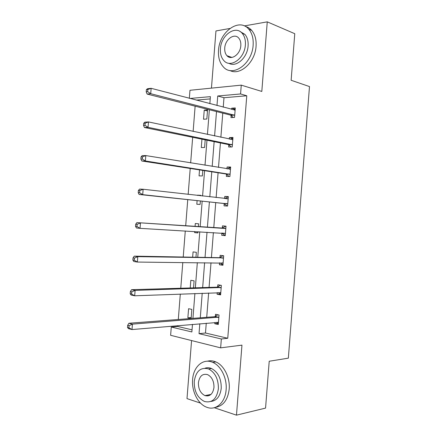 <?xml version="1.0" encoding="UTF-8"?>
<svg xmlns="http://www.w3.org/2000/svg" width="437" height="437" viewBox="0 0 437 437"><rect width="100%" height="100%" fill="white"/><g stroke="black" fill="none" stroke-linecap="round" stroke-linejoin="round"><path stroke-width="0.66" d="M229.081 57.149L228.835 56.357M207.963 395.938L207.165 395.179M191.57 340.554L186.998 398.604L200.567 403.138M214.245 407.716L236.472 415.15L241.956 345.132L220.641 347.852L170.621 335.299L171.277 327.034L191.87 331.956L192.471 324.369M189.336 98.314L189.969 90.284L241.262 85.139L261.812 91.442L267.258 21.85L294.767 33.704L291.135 80.271L309.489 86.57L288.349 358.154L269.214 361.246L265.559 408.103L236.472 415.15M267.258 21.85L244.37 25.909M229.878 28.476L215.954 30.945L211.448 88.132M177.815 325.625L177.75 326.472L171.277 327.034M195.131 106.175L193.138 131.417M192.673 137.305L190.652 162.897M190.215 168.458L188.167 194.394M187.757 199.627L185.692 225.814M185.283 230.96L183.229 257.022M182.797 262.495L180.765 288.24M180.306 294.052L178.301 319.48M228.83 144.898L228.66 147.007L232.233 146.941L232.976 137.469L229.403 137.584L229.283 139.092M224.208 203.74L224.039 205.854L227.59 206.062L228.333 196.584L224.782 196.421L224.618 198.529M222.979 264.8L219.412 264.767L222.941 265.254L223.684 255.765L220.155 255.317L219.991 257.431M219.412 264.767L219.565 262.85M218.374 323.446L214.78 323.741L218.287 324.511L219.035 315.011L215.523 314.285L215.359 316.399M214.78 323.741L214.884 322.446M215.321 316.836L215.343 316.563M206.259 323.183L205.483 333.01L227.753 338.26L246.768 95.769L223.984 97.724L223.241 107.196M222.772 113.139L220.871 137.305M220.428 142.943L218.5 167.437M218.085 172.762L216.135 197.584M215.736 202.593L213.769 227.661M213.382 232.582L211.421 257.53M211.005 262.768L209.072 287.409M208.635 292.965L206.717 317.306M220.674 294.117L217.096 294.243L220.614 294.877L221.362 285.383L217.839 284.793L217.675 286.907M217.096 294.243L217.222 292.637M225.279 235.499L221.728 235.303L225.268 235.652L226.011 226.169L222.471 225.863L222.302 227.972M221.728 235.303L221.892 233.189M226.519 174.314L226.35 176.422L229.911 176.493L230.654 167.021L227.093 166.994L226.95 168.813M231.135 115.505L230.971 117.608L234.549 117.4L235.292 107.939L231.714 108.19L231.615 109.387M227.753 338.26L221.34 338.992L220.641 347.852M241.262 85.139L240.569 93.96L217.735 95.987L216.981 105.557M246.768 95.769L240.569 93.96M199.813 323.735L199.032 333.666L221.34 338.992M216.512 111.561L214.589 135.973M214.141 141.664L212.196 166.41M211.77 171.785L209.798 196.858M209.399 201.921L207.406 227.245M207.018 232.216L205.035 257.415M204.62 262.703L202.659 287.595M202.216 293.211L200.283 317.803M209.847 103.689L210.405 96.643L189.898 98.462M192.941 318.36L194.902 293.489M195.35 287.814L197.333 262.637M197.753 257.284L199.758 231.796M200.157 226.765L202.173 201.157M202.577 196.038L204.576 170.676M205.002 165.235L206.974 140.211M207.428 134.454L209.372 109.763M210.224 98.904L196.186 100.106M177.75 326.472L192.04 329.842M207.559 109.906L206.843 119.022L203.522 119.219L204.237 110.14L207.559 109.906M205.199 139.851L204.598 147.477L201.288 147.542L201.943 139.19M202.795 170.397L202.358 175.947L199.053 175.882L199.523 169.895M197.513 195.459L197.535 195.148L200.834 195.306L200.791 195.831M200.386 200.965L200.113 204.434L196.819 204.237L197.103 200.621M195.071 226.432L195.301 223.515L198.589 223.799L198.365 226.65M197.966 231.692L197.868 232.937L194.585 232.61L194.673 231.501M192.646 257.191L193.061 251.898L196.339 252.313L195.951 257.251M190.221 287.961L190.827 280.292L194.094 280.838L193.542 287.868M191.018 318.507L187.866 317.814L188.587 308.708L191.843 309.38L191.127 318.502M205.483 333.01L199.032 333.666M223.984 97.724L217.735 95.987M191.198 317.568L187.866 317.814M197.879 232.795L194.585 232.61M224.58 198.545L228.24 196.825L224.782 196.421M200.812 195.525L197.535 195.148M227.426 168.89L230.534 167.568L227.093 166.994M230.266 139.299L232.834 138.321L229.403 137.584M233.096 109.774L235.128 109.092L231.714 108.19M207.477 110.949L204.237 110.14M218.189 317.437L214.676 316.699L128.904 323.26L132.433 324.139L218.866 317.136M129.095 325.669L132.433 324.139L132.007 329.547L128.478 328.64L127.511 327.471L128.92 327.832L129.095 325.669L127.68 325.308L127.511 327.471M218.456 322.386L132.007 329.547L128.92 327.832M214.676 316.699L217.883 314.771M218.298 323.429L216.249 322.326M128.904 323.26L127.68 325.308M192.613 379.54C191.51 391.301 198.136 404.433 207.018 407.35C215.954 410.824 225.328 402.488 226.12 389.766C227.18 378.262 220.925 365.731 212.764 362.377C203.227 357.898 193.389 366.605 192.613 379.54M215.348 407.371C223.192 406.077 227.814 400.008 229.196 389.159C230.25 377.71 223.995 365.25 215.84 361.918C212.945 360.672 210.104 360.438 207.318 361.219M205.09 368.173C207.182 367.479 209.323 367.593 211.519 368.511C218.118 372.133 221.357 378.721 221.242 388.274C220.188 396.354 216.725 400.751 210.842 401.466M194.247 381.414C194.11 391.268 197.529 397.965 204.511 401.499C212.092 403.193 216.719 398.97 218.38 388.826C218.5 379.229 215.255 372.608 208.657 368.965C200.736 366.878 195.929 371.029 194.247 381.414M213.972 387.472C214.048 381.255 211.94 376.984 207.646 374.646C202.577 373.351 199.501 376.033 198.42 382.697C198.338 389.017 200.517 393.327 204.969 395.616C209.897 396.752 212.901 394.037 213.972 387.472M208.444 394.922L209.323 395.529M218.522 50.392C218.074 57.4 219.707 62.923 223.411 66.954C232.511 77.677 252.193 64.01 253.138 45.186C253.553 38.549 252.116 33.234 248.811 29.246C239.257 17.234 219.254 31.994 218.522 50.392M229.9 70.477C239.886 76.049 255.208 62.42 256.066 46.3C256.481 39.696 255.044 34.408 251.745 30.432C249.98 28.427 247.899 27.105 245.496 26.482M240.077 31.519L244.928 34.403C247.342 37.276 248.402 41.127 248.096 45.945C247.479 57.782 236.078 67.762 228.868 63.267M220.428 48.715C220.111 53.746 221.264 57.717 223.891 60.628C230.49 68.494 244.704 58.492 245.37 44.918C245.676 40.078 244.616 36.216 242.202 33.327C235.363 24.789 220.98 35.364 220.428 48.715M240.814 45.612C241.011 42.471 240.317 39.969 238.739 38.101C234.358 32.682 225.115 39.428 224.744 48.059C224.542 51.276 225.273 53.827 226.94 55.696C231.222 60.841 240.399 54.33 240.814 45.612M230.097 56.794L230.43 57.466M220.516 287.775L216.992 287.175L131.57 289.687L135.115 290.387L221.193 287.502M131.777 291.867L135.115 290.387L134.683 295.794L131.144 295.068L130.188 293.746L131.603 294.03L131.777 291.867L130.363 291.583L130.188 293.746M220.783 292.752L134.683 295.794L131.603 294.03M216.992 287.175L220.461 285.23M220.603 294.101L218.068 292.604M131.57 289.687L130.363 291.583M222.843 258.125L219.314 257.666L134.23 256.142L137.786 256.65L223.52 257.89M134.459 258.081L137.786 256.65L137.36 262.058L133.804 261.517L132.864 260.037L134.285 260.25L134.459 258.081L133.034 257.874L132.864 260.037M223.11 263.134L137.36 262.058L134.285 260.25M219.314 257.666L223.11 255.694M222.903 264.789L219.893 262.85M134.23 256.142L133.034 257.874M225.17 228.496L136.89 222.608L225.842 228.289M137.136 224.323L140.463 222.941L140.031 228.343L136.464 227.983L135.536 226.35L136.967 226.486L137.136 224.323L135.71 224.186L135.536 226.35M225.432 233.527L140.031 228.343L136.967 226.486M221.63 228.18L225.842 226.153M225.202 235.488L221.712 233.063L225.257 233.407M136.89 222.608L135.71 224.186M138.382 190.527L138.207 192.684L139.643 192.75L139.813 190.587L138.382 190.527L139.55 189.101L143.134 189.254L228.169 198.704M139.813 190.587L143.134 189.254L142.708 194.651L139.124 194.47L223.575 203.423L227.289 206.046M227.753 203.942L142.708 194.651L139.643 192.75M138.207 192.684L139.124 194.47M141.053 156.883L140.878 159.035L142.32 159.03L142.489 156.872L141.053 156.883L142.211 155.616L145.805 155.583L230.49 169.141M142.489 156.872L145.805 155.583L145.379 160.974L141.785 160.98L225.891 173.964L229.223 176.482M230.075 174.374L145.379 160.974L142.32 159.03M140.878 159.035L141.785 160.98M143.718 123.261L143.549 125.414L144.991 125.337L145.16 123.174L143.718 123.261L144.865 122.152L148.476 121.934L232.806 139.589M145.16 123.174L148.476 121.934L148.045 127.325L144.439 127.511L228.201 144.521L231.239 146.958M232.397 144.822L148.045 127.325L144.991 125.337M143.549 125.414L144.439 127.511M146.384 89.656L146.215 91.814L147.662 91.661L147.837 89.503L146.384 89.656L147.52 88.706L151.142 88.312L235.128 110.053M147.837 89.503L151.142 88.312L150.716 93.698L147.094 94.064L230.512 115.095L233.309 117.471M234.718 115.281L150.716 93.698L147.662 91.661M146.215 91.814L147.094 94.064M218.276 322.293L217.828 322.195M218.675 317.262L215.162 316.525M220.603 292.648L219.969 292.533M221.002 287.622L217.479 287.027M222.93 263.019L221.849 262.872M223.323 257.999L219.795 257.54M225.65 228.387L222.111 228.07M227.579 203.811L224.034 203.615M227.125 203.626L223.575 203.423M227.972 198.797L225.831 198.693M229.9 174.232L226.344 174.172M229.447 174.024L225.891 173.964M230.299 169.223L229.387 169.212M232.222 144.669L228.655 144.751M231.768 144.439L228.201 144.521M232.615 139.66L232.042 139.676M234.543 115.128L230.965 115.346M234.095 114.871L230.512 115.095M234.937 110.119L234.522 110.146M218.44 317.382L214.928 316.645M210.995 394.414L204.969 395.616M211.519 368.511L208.657 368.965M212.764 362.377L215.84 361.918M231.927 57.433L226.94 55.696M244.928 34.403L242.202 33.327M248.811 29.246L251.745 30.432M220.838 287.704L217.315 287.109M223.231 258.048L219.696 257.59M225.618 228.404L222.078 228.087"/></g></svg>
